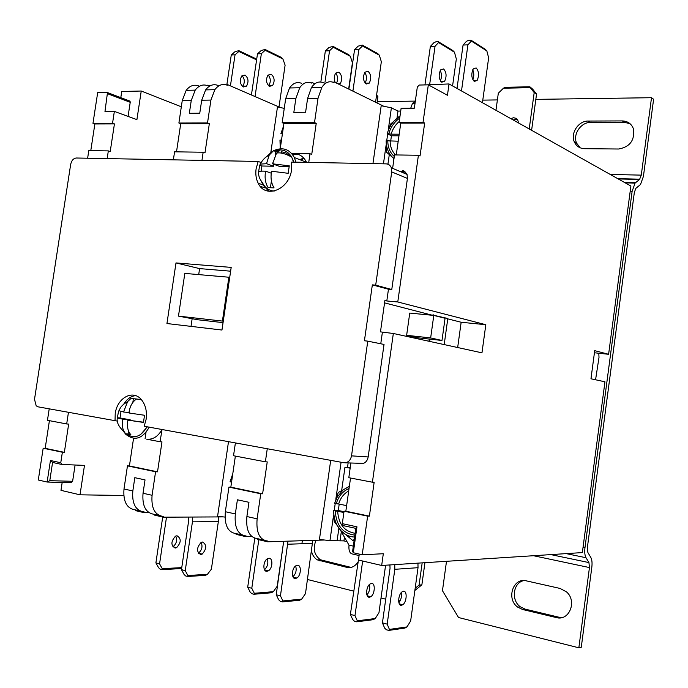 <?xml version="1.0" encoding="UTF-8"?>
<svg xmlns="http://www.w3.org/2000/svg" width="688" height="688" viewBox="0 0 688 688"><rect width="100%" height="100%" fill="white"/><g stroke="black" fill="none" stroke-linecap="round" stroke-linejoin="round"><path stroke-width="1.03" d="M261.208 162.557L258.181 161.448L256.108 168.766C255.368 174.176 256.065 179 258.206 183.249C265.405 199.159 289.381 189.733 291.609 169.592L291.66 162.084L386.14 163.873C388.608 164.011 390.345 165.335 391.352 167.82L407.047 174.408L407.434 178.424L391.73 171.905L375.7 285.15L391.773 289.519L407.434 178.424M261.345 181.193L262.799 184.831L268.896 191.298M117.476 421.116L38.055 406.832L36.206 405.843L34.512 399.324L70.658 164.475C71.543 160.502 73.427 158.352 76.308 158.008L258.181 161.448M359.291 554.115L358.457 560.032L381.677 565.467L383.311 553.728L362.206 554.786L367.641 516.146L369.396 516.138L374.152 482.271L372.414 482.202L393.338 333.482L380.464 331.874L384.902 300.475L386.802 300.966L388.462 289.235L372.346 284.875L364.425 340.758L367.77 341.145L351.525 455.86C350.424 460.685 347.827 462.981 343.742 462.732L144.179 426.242L146.148 419.233C147.129 411.338 145.564 404.836 141.444 399.711C132.999 389.116 117.123 397.819 115.214 413.712L115.016 420.91M135.553 395.617C130.832 396.262 126.902 399.109 123.754 404.14M330.704 460.349L319.438 539.469L329.956 540.613L343.931 540.897L344.456 537.199M343.931 540.897L346.958 541.576M392.616 168.354L394.516 154.92L418.416 155.264L397.776 301.972L485.823 324.71L461.158 322.251L447.759 318.862M396.262 154.946L400.769 123.1L399.135 122.309L401.113 108.334L414.339 108.188L417.324 87.006L419.267 85.045L428.323 84.839L423.06 122.232L399.135 122.309M425.347 84.908L449.032 83.945L630.887 186.035L608.605 354.294L594.707 350.656L590.966 378.787L604.967 381.797L582.349 552.584L381.677 565.467M406.634 335.305L418.175 337.842L441.988 340.465L445.067 318.277L433.784 315.422L430.654 337.937L406.634 335.305L409.747 313.074L433.784 315.422M428.977 341.265L429.286 339.064M432.597 315.302L384.558 302.875M457.666 347.526L461.158 322.251M393.338 333.482L481.961 352.832L485.823 324.71M432.632 315.035L447.811 318.492L444.199 344.585M386.802 300.966L397.776 301.972M355.842 528.367L343.14 525.606L342.306 523.654L356.96 526.819L355.851 528.264M367.641 516.146L344.069 511.21L342.306 523.654M344.069 511.21L345.84 511.21L350.536 478.04M350.871 463.136L348.807 477.704L372.414 482.202M372.948 163.624L381.195 105.728L391.395 107.827L397.991 111.078L400.726 111.052M383.758 106.253L333.99 81.855L333.878 82.577C329.414 80.616 325.424 82.173 321.889 87.238L318.028 98.272L307.605 98.444L311.466 87.479C315.009 82.44 319.034 80.892 323.523 82.835M308.74 162.402L309.996 153.734L311.733 154.422L316.231 123.341L314.511 122.584L318.028 98.272M267.271 448.748L265.379 461.811L267.228 461.906L262.61 493.803L260.752 493.769L257.123 518.829C256.022 532.555 259.557 539.968 267.718 541.052L267.615 541.8L257.458 539.401L257.561 538.661C249.357 537.56 245.797 530.181 246.889 516.533L257.123 518.829M324.444 540.011L267.615 541.8M260.202 186.276L264.794 187.85M280.231 148.763L283.929 123.427L282.175 122.696L285.658 98.814L289.536 87.978C293.105 82.999 297.164 81.468 301.714 83.386M236.079 534.352L236.19 533.621C227.9 532.495 224.288 525.185 225.354 511.709L235.33 513.945C234.255 527.507 237.842 534.843 246.098 535.961L245.994 536.692L236.079 534.352M260.752 493.769L228.941 487.113L225.354 511.709M228.941 487.113L230.833 487.164L235.365 456.092M235.399 442.917L233.524 455.74L265.379 461.811M270.805 152.555L277.47 106.993L284.264 108.36M280.403 107.577L227.47 84.59L227.375 85.269C222.663 83.437 218.483 84.908 214.845 89.681L210.924 100.07L201.696 100.224L205.617 89.896C209.272 85.149 213.461 83.678 218.182 85.493M201.945 160.381L203.158 152.229L204.99 152.882L209.341 123.642L207.518 122.937L210.924 100.07M224.993 517.084L217.589 516.258L228.502 441.662M162.05 429.51L160.046 441.748L161.981 441.877L157.518 471.83L155.583 471.753L152.074 495.283C151.085 508.191 154.86 515.26 163.391 516.482L163.288 517.187L154.301 515.063L154.404 514.366C145.839 513.128 142.055 506.093 143.035 493.253L152.074 495.283M223.299 516.894L163.288 517.187M173.367 159.84L174.571 151.824L203.158 152.229M176.506 151.85L180.729 123.72L178.889 123.032L182.26 100.543L186.19 90.334C189.854 85.639 194.068 84.194 198.832 85.983M135.373 510.599L135.476 509.911C126.859 508.647 123.032 501.672 123.995 488.987L132.827 490.965C131.847 503.719 135.656 510.728 144.256 511.975L144.153 512.663L135.373 510.599M155.583 471.753L127.461 465.871L123.995 488.987M127.461 465.871L129.421 465.948L133.558 438.316M120.804 97.644L121.75 91.478L141.238 91.031L181.322 106.803M141.238 91.031L136.903 119.626L114.354 111.396L104.972 111.49L107.483 92.579L97.722 92.381L92.975 123.315L112.548 123.247L114.354 111.396M112.548 123.247L114.432 123.909L110.218 151.515L108.334 150.896L88.795 150.62L87.625 158.223M107.156 158.593L108.334 150.896M68.447 412.387L66.684 423.954L68.662 424.109L64.354 452.343L62.367 452.24L60.768 462.74L61.757 464.46L84.478 465.398L80.014 494.818L123.754 495.489M399.479 171.235L404.664 171.355L407.047 174.408M388.462 289.235L391.773 289.519M309.996 153.734L293.707 153.501C299.4 153.751 303.675 156.675 306.521 162.273L306.564 162.368M291.789 153.605L293.707 153.501M402.6 170.478L404.664 171.355M49.209 408.87L47.455 420.291L66.684 423.954M161.809 429.957C157.81 436.682 152.762 439.761 146.673 439.193L160.046 441.748M230.626 271.192L199.589 268.604L198.703 274.607M192.15 318.716L191.015 326.379M178.467 316.119L222.413 321.081L228.872 277.23L184.823 273.403L178.467 316.119L197.396 319.714L223.05 322.629M594.423 352.772L608.605 354.294M209.9 85.94L207.905 85.088L207.81 85.759C203.063 83.953 198.858 85.415 195.203 90.128L191.273 100.396L189.346 113.305L199.761 113.21L201.696 100.224M314.829 83.807L311.922 82.422L311.827 83.136C307.304 81.201 303.262 82.741 299.71 87.746L295.831 98.642L285.658 98.814M307.605 98.444L305.592 112.256L293.836 112.359L295.831 98.642M314.511 122.584L282.175 122.696M207.518 122.937L178.889 123.032M90.782 150.646L94.867 123.969L92.975 123.315M62.178 482.434L60.974 490.355L80.014 494.818M49.416 420.669L45.176 448.335L43.172 448.223L38.304 480L47.137 482.047L49.785 480.68L72.618 481.299L71.234 482.666L47.506 482.056M449.032 83.945L447.449 95.271L428.323 84.839M423.06 122.232L424.668 123.032L420.033 155.987L418.416 155.264M263.65 540.097L257.561 538.661M159.134 515.484L154.404 514.366M132.827 490.965L134.814 477.678L145.03 479.88L143.035 493.253M235.33 513.945L237.394 499.798L248.953 502.292L246.889 516.533M62.367 452.24L43.172 448.223M362.206 554.786L353.305 552.731L352.609 551.286M372.346 284.875L375.7 285.15M391.73 171.905L391.352 167.82M175.99 262.928L166.943 323.532L221.966 330.034L231.185 267.4L175.99 262.928L199.589 268.604M430.654 337.937L441.988 340.465M380.765 343.776L382.382 332.287M351.525 455.86L368.166 456.944L384.024 344.439L367.77 341.145M368.166 456.944C367.598 460.16 366.025 462.31 363.453 463.411L345.109 462.809M241.987 534.989L236.19 533.621M139.965 510.969L135.476 509.911M64.354 452.343L45.176 448.335M157.518 471.83L129.421 465.948M262.61 493.803L230.833 487.164M369.396 516.138L345.84 511.21M75.095 465.011L72.618 481.299M61.456 464.391L52.572 462.456L50.43 460.504L60.768 462.74M148.961 512.663L144.153 512.663M251.808 536.545L245.994 536.692M209.341 123.642L180.729 123.72M114.432 123.909L94.867 123.969M297.913 154.224L292.237 154.146M316.231 123.341L283.929 123.427M424.668 123.032L400.769 123.1M128.071 116.401L130.221 102.297L107.681 93.757M130.221 102.297L130.023 101.136L128.974 100.74M222.413 321.081L223.256 321.244M228.872 277.23L229.706 277.427M123.522 431.367L125.689 434.214C134.521 441.326 142.373 438.978 149.244 427.171M295.883 162.162L294.352 157.569C289.545 149.072 282.699 146.759 273.807 150.638M271.734 151.876L266.746 156.511M145.073 438.652L146.002 432.442M383.448 163.821L386.054 145.452M386.725 140.722L387.671 134.057M388.299 129.628L391.395 107.827M397.002 118.044L397.991 111.078M337.154 540.381L338.866 528.35M347.509 467.35L348.128 462.981M329.956 540.613L333.585 515.054M334.23 510.496L335.228 503.478M335.89 498.783L341.085 462.241M340.001 541.026L341.317 531.721M429.673 341.42L429.991 339.141M433.302 315.371L433.38 314.837M533.501 555.723L589.453 567.566L578.849 647.804L581.265 647.288L591.809 567.359C592.334 562.947 591.998 559.628 590.794 557.392L587.896 552.533L587.38 547.485L634.327 192.511L635.807 188.409L640.511 184.504L643.418 176.395L653.6 99.253L651.51 97.705L641.285 175.13L610.247 174.451M595.567 379.776L599.007 357.399L598.792 353.236M583.054 547.235L584.981 547.622L632.134 191.298L630.199 191.247M618.245 178.94L639.556 179.448L635.076 183.103L632.134 191.298M639.556 179.448L641.285 175.13M580.156 147.791L576.587 143.138C572.588 134.556 580.904 122.12 590.485 122.464L624.506 122.369L629.976 123.651M618.598 149.012C629.941 146.983 634.895 140.275 633.459 128.888C631.507 123.797 627.8 121.14 622.33 120.925L588.223 121.054C578.617 120.71 570.283 133.188 574.282 141.805C576.277 146.166 579.683 148.453 584.508 148.685L618.598 149.012M377.239 101.652L415.337 101.102M482.787 100.13L497.39 99.923M535.832 99.373L651.51 97.705M584.981 547.622C584.447 552.103 584.8 555.474 586.021 557.727L588.937 562.578L550.873 554.605M589.453 567.566L588.937 562.578M578.849 647.804L458.535 617.523L442.461 590.708L446.503 561.305M301.912 543.735L302.35 540.708M351.086 567.411L320.316 559.74C314.046 554.786 312.644 548.293 316.093 540.278M562.242 617.48L558.708 617.162L525.133 609.129L520.283 606.79C510.694 600.108 513.222 582.349 524.007 580.586M415.174 588.257L419.095 585.101L421.873 584.852L424.935 562.689M421.873 584.852L414.864 590.485M385.727 599.196L381.014 598.001M367.332 594.561L366.79 594.423M353.666 591.121L307.502 579.502M398.679 601.536L400.511 600.065M422.174 562.87L419.095 585.101M313.126 540.372L312.799 540.974M311.526 551.269C312.438 555.199 314.382 558.071 317.349 559.894L346.976 567.394C351.396 568.228 354.982 566.508 357.734 562.234M556.248 617.557C569.251 621.436 577.404 601.106 566.491 591.886L560.118 588.455L526.432 580.878C513.119 577.172 505.929 598.964 517.729 607.143L522.588 609.491L556.248 617.557L558.708 617.162M399.461 602.052L398.756 602.129M118.62 411.003L117.295 417.986L122.696 419.173L122.559 420.058C121.707 425.924 122.774 430.507 125.749 433.801L130.901 434.782C127.934 431.479 126.876 426.887 127.727 420.996L128.51 420.222L143.457 422.423L144.523 415.268L129.576 413.075L129.069 412.069L128.931 412.955L129.576 413.075M118.904 410.736L123.771 412.043L123.9 411.157L123.126 411.931M141.513 399.788L131.081 398.352L127.641 401.577L123.9 411.157M136.009 399.367C132.242 402.145 129.929 406.384 129.069 412.069M143.431 422.2L128.51 420.222M127.856 420.101L127.727 420.996M129 412.525L123.771 412.043M133.386 398.765L132.844 402.411M128.536 431.075L128.106 433.973L130.582 434.446M128.106 433.973L125.749 433.801M120.985 411.536L120.022 417.969L130.23 419.818L130.152 420.299M130.23 419.818L122.696 419.173M120.022 417.969L117.665 417.771M261.087 171.2L261.844 165.997L259.694 165.215L258.585 171.854M259.694 165.215L260.391 164.097L266.669 163.71L266.798 162.781L265.929 163.692M275.174 155.11L275.707 151.489L273.575 150.672L269.223 155.075L266.798 162.781M273.575 150.672L279.491 150.741L276.524 153.132L272.594 163.83L289.278 165.834L288.186 173.307L272.242 171.312L271.502 171.295L271.364 172.224C270.496 178.381 271.399 183.593 274.073 187.876L268.157 187.669C265.482 183.412 264.57 178.209 265.439 172.069L265.577 171.149L264.837 171.131L265.439 172.069M258.456 172.301L258.456 172.034C258.886 171.329 261.01 171.028 264.837 171.131M273.833 164.286L273.549 166.247L266.669 163.71M275.707 151.489L278.201 151.523M281.624 151.566L281.383 153.2M289.012 166.582L279.457 166.376L272.594 163.83M271.407 180.927L270.427 187.626M271.244 173.187L265.577 171.149M261.844 165.997L273.549 166.247M376.611 94.892L377.936 96.75L377.05 102.968M377.936 96.75L376.448 96.01M513.162 119.944L517.144 119.213M510.728 118.585L513.669 117.734L516.052 118.345L517.789 120.073L518.546 122.971M536.554 94.05L534.189 92.579L530.276 87.668L503.444 88.21L505.302 87.299L529.863 86.791L532.658 89.148L536.554 94.05L531.609 130.299M503.444 88.21L498.318 93.215L495.962 110.286M534.189 92.579L529.218 128.957M529.863 86.791L530.276 87.668M474.264 81.433L477.111 80.479C479.304 75.491 478.977 71.311 476.139 67.94L473.232 68.912C471.056 73.96 471.4 78.131 474.264 81.433M472.742 69.763C474.109 73.057 474.144 76.377 472.819 79.739M441.705 82.216L444.62 81.27C446.847 76.368 446.495 72.257 443.562 68.946L440.595 69.909C438.394 74.872 438.763 78.974 441.705 82.216M440.363 80.797C441.877 77.323 441.825 73.883 440.225 70.486M389.27 154.748L387.929 164.208M410.719 108.231L412.533 103.252L415.277 101.514M482.434 102.693L488.643 57.852L486.837 50.921L471.357 41.074L467.917 44.832L461.493 90.936M467.917 44.832L463.067 45.047L457.013 88.425M463.067 45.047L466.516 41.289L468.58 40.3L470.996 40.196L485.186 49.235L486.837 50.921M429.682 84.392L435.048 46.242L430.361 46.44L433.87 42.751L435.908 41.779L438.247 41.676L452.816 50.534L454.45 52.202L438.548 42.544L435.048 46.242M424.943 84.916L430.361 46.44M454.45 52.202L456.333 59.013L452.575 85.931M471.357 41.074L470.996 40.196M438.548 42.544L438.247 41.676M369.413 584.533C370.247 588.421 369.422 591.904 366.945 594.982M369.508 597.218L370.806 596.702C374.994 594.174 375.545 582.745 371.443 583.424L370.058 583.983C365.887 586.58 365.414 598.001 369.508 597.218M401.25 592.609C401.912 596.358 401.13 599.747 398.894 602.783M403.426 591.267C407.434 590.528 406.849 602.155 402.747 604.769L401.474 605.302C397.466 606.137 397.974 594.518 402.067 591.843L403.426 591.267M350.218 467.78L344.963 467.221L341.704 490.191M340.362 530.052L349.014 545.163L353.331 546.143M350.158 468.184L344.963 467.221M359.084 555.534L352.824 554.081C349.814 553.685 348.541 550.71 349.014 545.163M362.688 561.021L362.55 561.743L365.139 561.589M358.835 557.306L350.39 614.393L354.982 615.605L362.55 561.743M385.598 565.218L378.959 612.716L375.244 618.538L373.18 619.699L356.719 621.814L354.432 621.195L352.712 619.596L350.39 614.393M354.982 615.605L357.287 620.817L375.244 618.538M417.951 563.137L418.02 567.686L410.65 620.946L406.995 626.906L404.897 628.092L388.789 630.406L386.415 629.769L384.678 628.144L382.425 622.872L387.181 624.136L389.417 629.408L406.995 626.906M382.425 622.872L390.053 568.193L389.89 564.943M387.181 624.136L394.817 569.311L394.757 564.624M356.719 621.814L357.287 620.817M388.789 630.406L389.417 629.408M366.205 84.031L369.258 83.119C371.546 78.398 371.133 74.45 368.028 71.285L364.915 72.206C362.653 76.979 363.083 80.917 366.205 84.031M364.821 72.335C366.919 75.869 367.005 79.447 365.087 83.085M339.459 84.538L340.216 83.833C342.521 79.18 342.091 75.293 338.926 72.18L335.761 73.1C334.041 75.8 333.826 78.905 335.116 82.414M336.595 83.136C338.118 79.447 337.842 76.101 335.77 73.091M375.562 102.237L381.341 61.696L379.294 55.152L362.507 45.941L358.869 49.51L352.901 91.126M358.869 49.51L354.552 49.691L348.876 89.156M354.552 49.691L358.19 46.13L362.335 45.098L377.712 53.552L379.294 55.152M324.745 83.936L324.908 82.801M325.011 82.087L329.543 50.766L325.355 50.946L329.045 47.438L333.095 46.423L348.756 54.722L350.321 56.296L333.224 47.248L329.543 50.766M320.849 82.044L325.355 50.946M350.321 56.296L352.428 62.728L348.644 89.044M362.507 45.941L362.335 45.098M333.224 47.248L333.095 46.423M269.447 86.353L272.646 85.484C274.994 81.003 274.521 77.262 271.218 74.27L267.959 75.155C265.637 79.688 266.136 83.411 269.447 86.353M268.174 74.923C270.771 78.294 270.977 81.838 268.793 85.579L268.595 85.794M243.294 86.98L246.528 86.12C248.893 81.709 248.402 78.028 245.057 75.078L241.763 75.955C239.433 80.419 239.94 84.091 243.294 86.98M242.52 86.499L242.795 86.215C245.014 82.457 244.765 78.939 242.056 75.654M278.993 106.967L285.107 65.136L282.888 58.944L265.138 50.293L261.363 53.681L255.05 96.569M261.363 53.681L257.484 53.853L251.421 94.987M257.484 53.853L261.268 50.465L265.112 49.484L281.366 57.431L282.888 58.944M230.428 85.871L235.038 54.808L231.271 54.971L235.081 51.634L238.848 50.671L255.308 58.48L256.615 59.779M226.877 84.607L231.271 54.971M256.598 59.873L238.839 51.462L235.038 54.808M265.138 50.293L265.112 49.484M238.839 51.462L238.848 50.671M267.219 558.862C268.578 563.025 267.658 566.637 264.476 569.681M266.97 571.289L268.337 570.842C272.749 568.563 273.188 557.736 268.845 558.269L267.383 558.759C262.988 561.098 262.635 571.909 266.97 571.289M295.625 565.966C296.846 570.077 295.952 573.672 292.95 576.742M297.354 565.261C301.636 564.685 301.172 575.684 296.82 578.032L295.462 578.496C291.196 579.158 291.574 568.176 295.917 565.768L297.354 565.261M247.706 587.191L251.791 588.274L254.311 593.288L273.325 591.68L271.339 592.772L253.915 594.26L251.868 593.718L250.226 592.196L247.706 587.191L254.792 538.257M251.791 588.274L258.817 539.719M276.223 594.75L280.455 595.868L282.914 600.934L301.662 599.145L299.65 600.254L282.476 601.914L280.36 601.346L278.692 599.807L276.223 594.75L283.688 541.293L277.195 586.262L273.325 591.68M312.773 540.381L305.489 593.615L301.662 599.145M280.455 595.868L287.997 541.155M253.915 594.26L254.311 593.288M282.476 601.914L282.914 600.934M175.672 536.081C177.444 540.226 176.541 543.787 172.946 546.762L172.791 546.84M175.173 548.078L176.592 547.682C181.271 542.471 181.4 538.498 176.997 535.754L175.483 536.184C170.856 541.447 170.753 545.421 175.173 548.078M201.18 542.411C202.84 546.616 201.911 550.202 198.385 553.186L198.325 553.212M202.573 542.024C206.933 544.784 206.787 548.818 202.152 554.132L200.741 554.545C196.372 551.871 196.484 547.846 201.077 542.471L202.573 542.024M181.744 567.746L180.084 568.632L161.981 569.63L160.149 569.139L158.575 567.695L155.901 562.879L162.703 517.041M155.901 562.879L159.573 563.85L166.496 517.17M159.573 563.85L162.239 568.675L181.761 567.617M218.277 516.92L218.345 521.59L211.388 569.165L207.441 574.317L205.514 575.357L187.575 576.484L185.691 575.976L184.092 574.514L181.46 569.647L185.244 570.653L187.867 575.521L207.441 574.317M181.46 569.647L188.641 520.945L188.297 517.066M185.244 570.653L192.434 521.831L192.382 517.041M161.981 569.63L162.239 568.675M187.575 576.484L187.867 575.521M393.992 158.601L386.553 152.22L386.14 140.773L398.206 141.203M387.129 133.807L390.535 124.115L399.934 116.048C393.631 120.159 389.391 126.059 387.206 133.747L391.438 135.785L390.672 141.152M387.206 133.747L388.763 133.747C390.707 127.099 394.362 121.888 399.728 118.112M399.255 121.432C395.351 124.795 392.642 129.043 391.119 134.169L399.203 134.194M388.763 133.747L391.119 134.169M393.192 157.982L393.811 159.865M401.818 171.286L406.281 174.09M393.914 158.541C388.78 154.361 386.217 148.419 386.217 140.713M394.293 156.468C390.001 152.641 387.826 147.395 387.774 140.722M390.13 141.143C390.216 146.862 392.04 151.463 395.591 154.938M398.971 135.811L391.438 135.785M280.257 148.599L279.964 140.077L281.504 140.051M283.387 127.134L280.928 133.506L282.372 134.091M280.928 133.506L283.533 126.153M280.971 133.446L282.355 133.446L282.579 132.689M303.855 158.214L301.267 160.244M280.584 146.355L280.007 140.017M303.752 158.102L299.667 159.625M281.392 140.791L281.401 140.025M232.51 475.623L230.059 481.772L232.802 473.671M230.093 481.806L231.46 482.09L231.684 481.325M354.268 539.512L352.729 540.476L341.188 530.921L334.162 521.384L333.637 510.496L338.298 510.505L339.201 504.106M349.358 486.33L343.114 489.882L337.206 497.097L334.66 503.332L338.264 492.488L349.349 486.442M334.721 503.375L336.26 503.685C338.522 496.168 342.787 491.112 349.057 488.514M348.704 490.983C343.854 493.623 340.5 497.957 338.659 503.994L346.632 505.628M336.26 503.685L338.659 503.994M352.729 540.476L354.139 540.433M354.612 537.036C349.538 536.872 345.066 534.834 341.188 530.921C336.148 525.477 333.654 518.683 333.706 510.539L333.637 510.496M333.706 510.539L343.888 512.474M354.888 535.118C342.77 533.561 336.226 525.477 335.245 510.866M337.645 511.167C338.573 524.153 344.404 531.532 355.146 533.303M344 511.7L338.298 510.505M191.273 100.396L182.26 100.543M47.137 482.047L50.43 460.504M356.96 526.819L353.305 552.731M52.572 462.456L49.785 480.68M635.643 182.552L624.154 182.251M586.021 557.727L566.198 553.625M624.506 122.369L622.33 120.925M590.485 122.464L588.223 121.054M525.133 609.129L522.588 609.491M322.784 560.729L319.825 560.892M349.891 567.213L346.976 567.394M134.607 398.799L141.281 399.53M122.051 419.052L122.559 420.058M126.386 433.956C134.263 439.193 141.135 436.794 147 426.758M281.59 151.773L286.096 152.977L289.872 155.918M293.561 162.119L291.678 157.105C287.885 150.964 282.596 148.78 275.828 150.552M270.221 153.527L267.537 155.995M273.334 163.847L272.732 162.901M271.364 172.224L272.242 171.312M258.456 172.034C258.43 175.973 259.737 179.448 262.369 182.466C264.897 187.833 268.845 190.705 274.202 191.075M394.817 569.311L418.02 567.686M287.868 544.225L312.653 543.365M192.434 521.831L218.345 521.59M262.799 184.831L258.206 183.249M355.877 528.083L352.548 551.681M130.023 101.136L107.483 92.579M186.19 90.334L195.203 90.128M205.617 89.896L214.845 89.681M289.536 87.978L299.71 87.746M311.466 87.479L321.889 87.238M306.521 162.273L294.352 157.569M625.211 182.845L635.076 183.103M639.84 179.181L617.738 178.648M576.587 143.138L574.282 141.805M520.283 606.79L517.729 607.143M320.316 559.74L317.349 559.894M118.775 411.046C120.52 408.027 120.099 406.255 127.641 401.577M124.253 431.875C118.826 426.99 116.504 422.355 117.295 417.986M147.378 426.827L140.576 434.575M276.524 153.132C280.3 152.254 285.348 153.579 291.678 157.105L293.871 162.127M260.391 164.097C262.403 159.986 265.344 156.976 269.223 155.075M473.335 80.573L477.111 80.479M440.75 81.365L444.62 81.27M412.533 103.252L415.036 103.226M370.806 596.702L367.297 595.817M402.747 604.769L399.315 603.901M365.199 83.214L369.258 83.119M338.109 83.876L340.216 83.833M268.793 85.579L272.646 85.484M242.795 86.215L246.528 86.12M268.337 570.842L264.596 569.896M296.82 578.032L293.14 577.103M176.592 547.682L172.946 546.762M202.152 554.132L198.385 553.186M337.206 497.097L336.922 495.807M343.114 489.882L343.183 489.331"/></g></svg>
